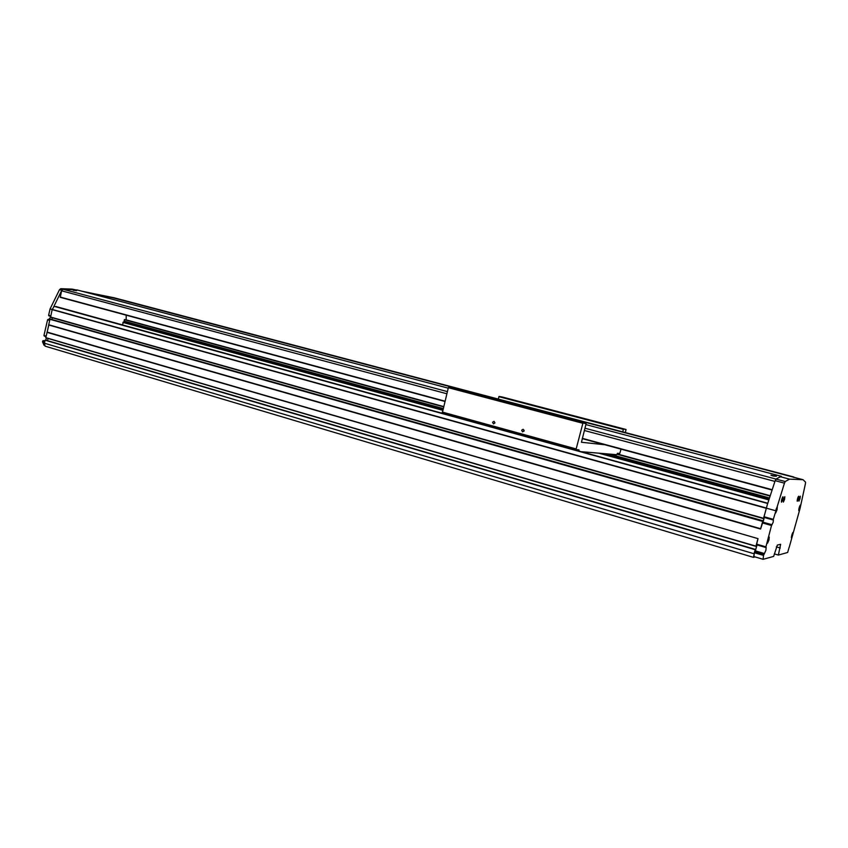 <?xml version="1.0" encoding="UTF-8"?>
<svg xmlns="http://www.w3.org/2000/svg" width="848" height="848" viewBox="0 0 848 848"><rect width="100%" height="100%" fill="white"/><g stroke="black" fill="none" stroke-linecap="round" stroke-linejoin="round"><path stroke-width="1.27" d="M789.181 547.151L787.633 552.483L778.358 555.069L780.648 544.289L777.351 545.063L773.652 556.394L763.136 559.32L763.497 555.408L765.892 550.331L766.168 547.395L756.501 544.776L758.027 538.639L47.17 332.098L45.771 337.78L755.928 546.356L756.904 545.169L755.536 550.299M48.166 338.479L47.456 340.631M126.013 319.813L124.476 319.526L124.062 321.477L443.048 408.927M606.967 453.86L769.369 498.391M124.773 321.668L124.826 322.643M757.094 544.946L755.271 550.84L764.483 553.564M763.603 518.382L767.334 504.602L763.836 517.365L773.387 519.941L773.164 522.294L771.51 525.506L765.744 547.479L756.501 544.776M764.218 517.471L762.818 522.124L772.072 524.753M773.111 476.014L776.408 476.258L770.959 475.219L773.111 476.014M73.172 290.281L76.723 290.663L73.172 290.281M768.956 540.006L767.525 543.208L767.811 540.24L769.242 537.038L768.956 540.006M792.71 535.067L791.47 537.961L793.007 532.374L792.71 535.067M777.033 509.871L775.634 513.019L775.909 509.977L777.319 506.828L777.033 509.871M800.035 507.835L798.816 510.666L799.123 507.91L800.342 505.079L800.035 507.835M784.58 499.366L783.372 502.08L784.835 496.684L784.58 499.366M798.36 498.719L797.258 501.274L798.636 496.207L798.36 498.719M782.683 499.451L781.464 502.186L782.948 496.758L782.683 499.451M800.014 498.645L798.922 501.179L799.187 498.688L800.289 496.154L800.014 498.645M799.558 497.5L798.975 499.578M797.894 497.585L797.321 499.642M782.068 498.37L781.527 500.32M783.976 498.274L783.435 500.235M799.569 506.468L798.869 509.001M776.344 508.588L775.676 510.994M792.244 533.742L791.523 536.286M768.267 538.777L767.578 541.194M114.12 297.775L793.781 476.979L114.13 297.775L83.549 291.648L113.95 298.072L803.077 479.714L805.547 482.162L805.43 483.646L800.067 508.429L789.255 547.172M793.633 477.392L794.438 477.435M60.282 297.341L444.914 401.464L60.282 297.341L61.597 290.811L63.081 289.285L77.115 289.942L448.242 388.161L77.083 289.942M774.955 481.431L775.962 479.078L781.368 476.332L780.383 476.724L789.52 479.141L803.077 479.714M767.334 504.602L775.178 480.678L775.962 479.078L780.383 476.724M763.836 517.365L773.1 519.972L784.453 483.159L785.227 481.537L789.52 479.141M766.189 508.1L775.485 510.687M48.675 324.731L760.614 528.707L762.882 520.958L50.541 319.124L49.926 319.283L47.17 332.098L48.802 325.017L760.592 529.046L762.818 522.124M763.052 559.277L753.936 556.574L754.275 552.673L755.271 550.84M774.319 553.882L778.358 555.069M124.009 321.106L443.144 408.535M609.309 454.062L769.518 497.956M122.313 324.848L123.522 322.282L442.783 409.966M600.691 453.33L768.988 499.546M55.979 306.531L767.779 503.256M50.573 317.29L763.38 518.573L50.573 317.29L52.152 309.626L54.208 306.202M51.898 319.505L763.401 520.895L764.037 518.499M51.993 319.378L52.353 317.788M762.776 521.467L763.401 520.895M763.147 521.562L50.53 319.124M46.926 332.321L758.027 538.639M45.771 337.78L755.928 546.356L757.868 538.999M45.771 340.143L755.303 549.387L45.114 340.196L44.414 343.207L45.103 346.175L753.416 557.359L755.123 550.204M755.08 556.924L753.416 557.359M619.697 427.89L617.238 427.339L619.697 427.89M591.787 420.566L589.318 420.014L591.787 420.566M506.5 398.189L503.998 397.627L506.5 398.189M532.512 405.015L530.021 404.454L532.512 405.015M456.871 389.38L454.072 388.766L456.871 389.38M484.855 396.779L482.067 396.164L484.855 396.779M548.836 413.676L546.07 413.071L548.836 413.676M579.078 421.668L576.322 421.064L579.078 421.668M561.917 412.711L558.938 412.054L561.917 412.711M516.58 405.143L513.241 404.401L516.58 405.143M494.946 422.919L493.462 423.883L492.561 422.262L494.045 421.297L494.946 422.919M523.958 431.208L524.075 430.201M524.075 430.901L522.559 431.876L521.637 430.233L523.152 429.258L524.075 430.901M622.697 431.865L623.503 429.088L626.057 429.48L625.347 432.565M621.043 449.154L619.75 453.479L617.503 453.277L616.687 454.687L581.94 451.74M579.025 450.935L578.951 449.853L576.216 449.61L576.163 448.952L582.968 422.951L586.095 423.756L581.442 442.264L604.772 444.744M445.931 414.184L445.836 413.654M576.216 449.61L442.37 412.69L448.359 387.706L452.419 388.119L586.074 423.417M498.264 399.058L499.048 396.429L502.249 396.991L626.057 429.48M499.048 396.429L623.503 429.088M498.868 396.684L623.344 429.374M448.571 387.43L582.968 422.951M448.359 387.706L582.777 423.258M442.264 412.054L576.163 448.952M46.513 338.002L45.728 340.133M50.021 316.156L50.477 316.908M50.53 317.269L48.781 319.495L49.809 319.781M126.225 315.191L126.151 319.855M53.562 307.093L61.787 290.27L63.081 289.285L74.465 289.73L72.197 289.126L75.355 289.793M81.291 291.044L113.982 297.955M48.855 315.816L50.615 316.315L48.622 315.255L50.074 308.916L59.508 289.666L60.802 288.68L72.197 289.126M50.074 308.916L52.194 309.509M44.191 336.041L45.951 336.561L43.958 335.49L47.573 319.813L48.781 319.495M45.008 340.652L44.266 340.758L44.933 340.96M44.011 345.157L42.506 341.797L43.163 340.589L44.266 340.758M768.839 537.452L767.376 542.635M792.657 532.798L791.354 537.399M776.938 507.284L775.475 512.446M799.982 505.503L798.699 510.114M784.389 497.278L783.255 501.348M798.222 496.78L797.173 500.564M782.492 497.32L781.347 501.454M799.865 496.716L798.827 500.468M113.992 297.892L793.696 477.17M585.883 424.594L781.368 476.332L585.883 424.594M60.802 288.68L447.384 391.596M584.95 428.219L785.227 481.537M61.597 290.811L446.843 393.758M584.357 430.498L774.934 481.42M60.166 297.044L444.988 401.178M582.343 438.352L772.21 489.731M582.258 438.649L772.104 490.049L582.258 438.649M775.178 480.678L784.453 483.159M763.889 516.686L773.175 519.305M762.553 522.167L771.828 524.795M762.235 522.866L771.51 525.506M756.554 544.119L765.797 546.822M754.868 550.935L764.09 553.659M754.55 551.656L763.772 554.38M754.275 552.673L763.497 555.408M776.333 546.854L780.266 547.999M125.992 319.813L443.642 406.552L125.992 319.813M617.121 453.924L770.238 495.73L617.121 453.924M124.476 319.526L443.61 406.69M617.047 454.062L770.196 495.889M124.349 319.643L443.568 406.86M616.952 454.231L770.132 496.08M123.098 322.208L442.773 410.008M600.448 453.309L768.977 499.599M122.886 322.41L442.709 410.294M598.73 453.161L768.871 499.917M54.007 306.319L767.705 503.479M52.226 309.435L766.168 507.973M52.152 309.626L766.083 508.249M50.456 317.004L763.412 518.245M50.17 319.06L762.744 520.979M49.926 319.283L762.585 521.329M45.707 337.61L755.95 546.154M45.251 340.059L755.112 549.43M45.114 340.196L755.017 549.652M44.414 343.207L753.925 553.723M59.508 289.666L61.787 290.27M48.622 315.255L50.721 315.848M48.05 319.367L49.799 319.855M47.573 319.813L49.672 320.406M43.958 335.49L46.057 336.094M43.163 340.589L44.902 341.108M42.686 341.044L44.774 341.659M42.506 341.797L44.594 342.422M753.936 556.574L763.094 559.309M43.863 345.125L44.52 345.316"/></g></svg>
